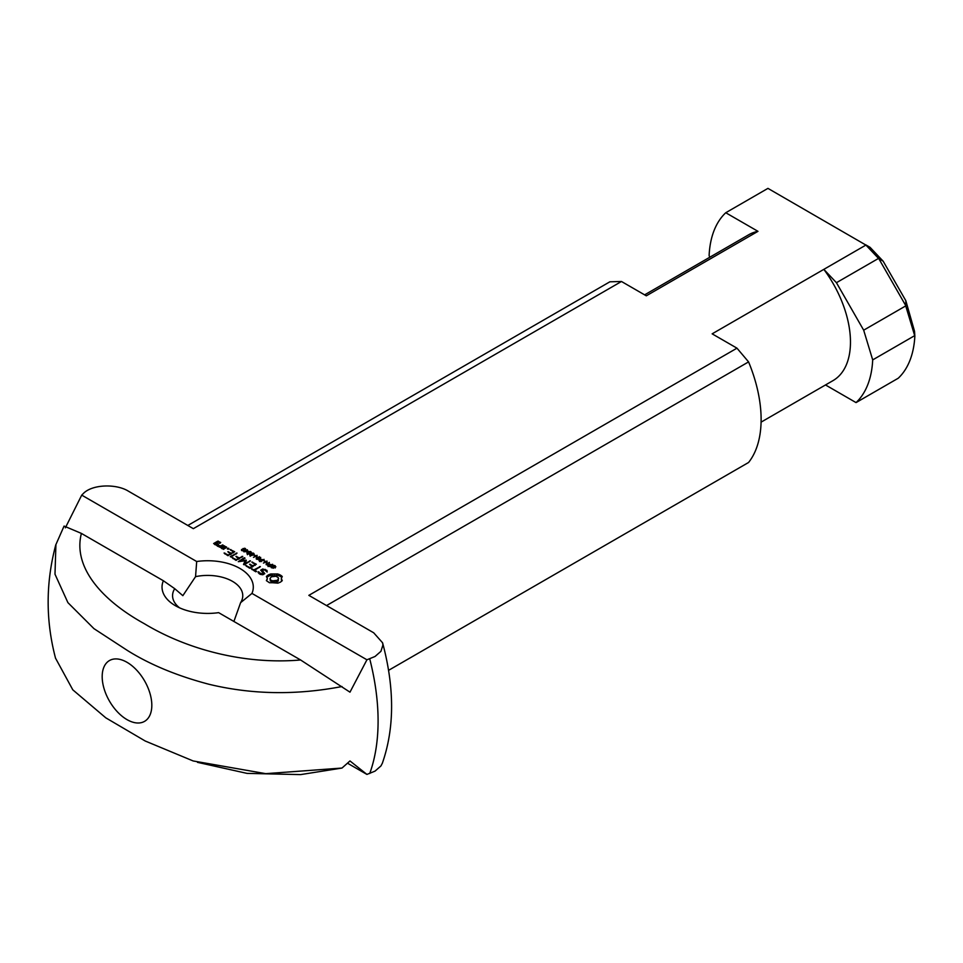 <?xml version="1.0" encoding="UTF-8"?>
<svg xmlns="http://www.w3.org/2000/svg" width="963" height="963" viewBox="0 0 963 963"><rect width="100%" height="100%" fill="white"/><g stroke="black" fill="none" stroke-linecap="round" stroke-linejoin="round"><path stroke-width="1.44" d="M269.459 566.088L270.735 565.353L268.063 565.004L269.459 566.581M268.063 565.004L268.147 565.811M268.063 565.161L268.063 565.763M272.589 564.282L269.508 566.605L267.389 565.149L268.882 564.174L272.589 564.824M267.822 564.45L267.822 565.618M263.982 560.55L265.331 561.321L263.982 561.056M260.66 557.384L257.097 559.443L260.66 557.938M259.384 556.65L256.278 558.961L256.724 556L253.474 557.348L257.037 555.302L256.591 558.263L259.384 557.18M257.037 555.302L257.097 556.77M256.724 556L256.206 558.925M251.138 555.302L253.522 553.954L251.15 553.918L250.187 554.712L251.138 555.627M250.187 554.712L250.404 555.543M253.305 553.496L253.522 554.676M253.666 553.28L254.112 553.966L251.873 555.507L249.634 554.628L252.812 553.039L253.666 553.28L253.666 554.568M252.812 554.471L253.666 554.724M249.935 555.627L250.693 555.097M249.935 554.194L249.935 555.314M247.708 551.354L246.6 550.716L244.999 551.643L247.708 551.655M247.407 549.741L246.997 550.487L248.538 551.378L243.856 551.799L246.083 549.957L247.407 550.246M248.382 553.713L250.765 552.353L248.382 552.329L247.419 553.123L248.382 554.038M247.419 553.123L247.647 553.954M250.549 551.895L250.765 553.087M250.91 551.691L251.343 552.365L249.104 553.918L246.865 553.027L250.055 551.438L250.91 551.691L250.91 552.967M250.055 552.87L250.91 553.123M247.178 554.038L247.936 553.496M247.178 552.606L247.178 553.725M254.063 554.808L255.4 555.591L254.063 555.314M244.084 549.801L245.228 548.958L243.47 548.778L244.084 550.042M243.097 549.223L243.097 549.897M245.228 549.199L245.228 549.933M245.228 548.958L245.192 549.969M244.855 549.596L242.965 550.824L241.665 550.547L241.532 549.452L241.797 550.607M241.797 549.993L244.241 550.029L242.483 549.187L244.602 548.224L245.818 549.211L244.843 550.174M245.336 548.477L245.336 549.861M244.602 549.668L245.336 549.909M243.001 548.525L243.001 549.849M241.532 549.452L241.532 550.463M260.913 561.152L262.177 560.418L259.504 560.069L260.913 561.646M259.504 560.069L259.601 560.875M259.504 560.225L259.504 560.827M264.043 559.347L260.961 561.67L258.842 560.213L260.335 559.238L264.043 559.888M259.276 559.515L259.276 560.683M269.303 562.38L266.209 564.691L266.643 561.73L263.405 563.078L266.956 561.032L266.51 563.993L269.303 562.91M266.956 561.032L267.028 562.5M266.643 561.73L266.137 564.655M275.839 566.738L275.394 567.219L274.684 565.907L273.191 565.738L274.082 567.676L273.107 568.206L270.88 566.882L273.275 567.761L272.348 565.883L273.396 565.293L275.081 565.654L275.755 566.894M272.71 566.942L273.396 566.726M272.71 565.51L272.71 566.653M273.456 567.496L273.456 568.134M271.482 567.135L271.482 567.809M271.265 566.461L271.265 567.664M272.998 565.967L273.107 567.038M275.117 566.28L275.201 567.123M240.606 602.669L251.957 593.413A45.634 26.338 0 0 0 196.693 561.513L195.549 576.656A35.101 20.259 180 0 1 232.48 581.351A35.101 20.259 180 0 1 242.76 595.676A35.101 20.259 180 0 1 240.606 602.669L233.901 621.46M251.957 593.413L366.927 659.787L375.04 656.489L380.939 651.313L382.913 645.029L382.552 642.754L373.692 632.787L308.846 595.351L736.972 348.173L712.151 333.836L823.834 269.363L836.438 282.701L878.521 258.409L865.918 245.071L823.834 269.363A84.238 48.632 -120 0 1 833.019 380.614L761.083 422.143M65.352 527.844L81.723 495.126L83.336 493.513C92.328 484.16 116.499 483.631 128.5 491.226L193.346 528.663L621.472 281.485L646.293 295.822L757.977 231.337L725.753 212.739L767.944 188.375L865.918 245.071M81.723 495.126L196.693 561.513M216.603 545.251L213.63 543.541L217.722 541.17L220.696 542.458L220.021 543.276L218.107 541.832L216.627 542.675L218.481 544.167L216.603 545.251M227.858 555.651L224.066 553.039L228.219 555.001L230.482 553.689L227.846 551.727L231.24 553.256L233.528 551.931L230.121 549.536L234.659 551.727L227.858 555.651M249.549 568.182L245.758 565.558L249.911 567.52L252.186 566.208L249.537 564.246L252.932 565.775L255.219 564.462L251.812 562.067L256.351 564.246L249.549 568.182M272.493 582.723L269.423 582.723L266.378 580.617L267.365 578.558L266.378 576.512L268.171 575.007L270.759 573.972L277.886 573.972L282.267 576.512L281.292 578.558L282.267 580.617L280.486 582.121L277.886 583.145L272.493 582.723M238.258 561.67L244.289 557.746L245.047 558.179L240.389 560.863L246.251 560.165L245.023 563.536L250.44 560.839L244.397 564.775L243.507 564.462L245.132 560.803L238.258 561.67M228.785 548.332L228.785 549.066L227.268 548.705L228.785 548.332L228.785 549.066M219.949 547.177L217.313 546.081L217.445 545.19L220.708 545.865L222.983 544.986L219.949 547.177M231 557.023L230.241 556.578L237.03 553.099L231 557.023M254.689 570.277L256.579 571.372L255.821 571.805L251.295 568.76L253.931 569.843L260.359 566.569L254.689 570.277L254.689 571.155M262.815 574.755L260.275 574.369L257.988 572.118L262.466 574.08L263.501 573.479L260.732 570.144L262.743 568.989L266.956 570.373L267.16 572.01L264.693 569.927L262.02 570.265L264.789 573.611L262.815 574.755M235.947 560.334L232.167 557.709L236.32 559.672L238.595 558.359L235.935 556.397L239.342 557.926L242.748 556.397L235.947 560.334M223.597 549.283L220.623 547.574L223.669 545.804L226.642 547.092L223.597 549.283M225.511 547.309L224.054 546.466L221.755 547.791L223.211 548.633L225.511 547.309L225.511 548.176M223.211 548.633L223.211 549.283M221.755 547.791L221.755 548.645M224.415 545.816L224.415 546.671M223.669 545.804L223.669 546.683M241.978 556.409L241.978 557.276M239.342 557.926L239.342 558.793M236.705 556.409L236.705 557.276M238.595 558.359L238.595 559.238M236.32 559.672L236.32 560.334M232.938 557.721L232.938 558.588M262.02 570.265L262.02 571.697M263.501 574.357L263.501 573.479L263.982 574.08M266.956 570.373L267.028 571.962M265.21 569.362L265.21 570.228M262.743 568.989L262.743 569.855M262.466 574.08L262.466 574.706M260.841 573.828L260.841 574.454M259.529 573.069L259.529 573.948M259.023 571.962L259.179 573.743M258.373 571.745L258.373 572.949M259.589 566.581L259.589 567.448M253.931 569.843L253.931 570.71M252.065 568.772L252.065 569.639M236.26 553.111L236.26 553.978M222.236 544.986L222.236 545.852M220.708 545.865L220.708 546.731M218.432 545.792L218.432 546.406M217.445 545.19L217.445 546.153M219.696 546.442L219.696 547.177M228.147 548.2L228.147 549.211M227.509 548.332L227.509 549.066M245.132 560.803L244 564.763M249.67 560.851L249.67 561.718M245.023 563.536L245.023 564.402M246.251 560.165L246.251 560.767M245.734 560.081L245.902 561.537M240.389 560.863L240.389 561.501M245.132 561.61L245.734 561.513M244.289 557.746L244.289 558.612M271.289 580.316L272.71 580.858L272.71 582.302L275.948 582.302L278.307 580.93L278.307 577.631L275.948 576.259L271.289 576.801L270.025 578.558L271.289 581.748L272.71 582.302M270.338 579.497L271.289 581.748M270.025 578.558L270.338 580.93M272.71 580.858L277.368 580.316L278.62 578.558M278.307 579.497L278.307 580.93M277.368 580.316L277.368 581.748M275.948 580.858L275.948 582.302M274.323 581.05L274.323 582.483M281.533 579.618L281.665 581.231M281.292 578.558L281.533 581.05M281.485 575.705L281.665 577.319M280.486 575.007L280.486 576.44L281.485 577.138M279.27 574.43L279.27 575.862L280.486 576.44M277.886 573.972L277.886 575.405L279.27 575.862M276.152 574.405L276.152 575.838L277.886 575.405M274.323 574.538L274.323 575.97L276.152 575.838M272.493 574.405L272.493 575.838L274.323 575.97M270.759 573.972L270.759 575.405L272.493 575.838M269.375 574.43L269.375 575.862L270.759 575.405M268.171 575.007L268.171 576.44L269.375 575.862M267.16 575.705L267.16 577.138L268.171 576.44M267.365 578.558L267.112 579.618M252.583 562.079L252.583 562.934M255.219 564.462L255.219 565.329M252.932 565.775L252.932 566.653M250.308 564.258L250.308 565.137M252.186 566.208L252.186 567.087M249.911 567.52L249.911 568.182M246.528 565.57L246.528 566.437M230.891 549.548L230.891 550.415M233.528 551.931L233.528 552.81M231.24 553.256L231.24 554.122M228.616 551.739L228.616 552.606M230.482 553.689L230.482 554.556M228.219 555.001L228.219 555.651M224.836 553.039L224.836 553.918M217.337 543.951L215.881 543.108L214.773 543.758L216.23 544.601L217.337 543.951L217.337 544.829M216.23 544.601L216.23 545.251M214.773 543.758L214.773 544.613M216.627 542.675L216.627 543.553M219.564 542.675L219.624 543.276M218.469 541.17L218.469 542.037M217.722 541.17L217.722 542.049M127.008 662.303A35.101 20.259 -120 0 0 102.186 676.64A35.101 20.259 -120 0 0 127.008 719.626A35.101 20.259 -120 0 0 151.817 705.289A35.101 20.259 -120 0 0 127.008 662.303L127.008 662.303M179.612 607.858A35.101 20.259 180 0 1 172.57 595.676A35.101 20.259 180 0 1 174.724 588.682L182.85 595.676L195.549 576.656M197.463 762.335L247.046 773.385L300.625 774.601L341.997 768.053L349.978 760.951L366.927 774.421L347.523 763.214M174.724 588.682L163.373 580.749A45.634 26.338 0 0 0 175.398 605.703A45.634 26.338 0 0 0 218.637 612.649L300.625 659.992L349.978 692.168L366.927 659.787M163.373 580.749L81.386 533.406L64.076 526.075L55.914 544.577L54.987 574.201L67.904 602.633L93.953 628.646L127.393 650.458C149.915 664.59 177.084 675.857 208.887 684.248C251.62 694.588 295.99 695.358 341.997 686.535M878.521 258.409L883.191 261.238L870.058 247.322L865.713 244.819M905.81 300.661L905.726 305.909L914.85 336.183L914.537 331.32L905.81 300.661L883.191 261.238M326.541 605.558L748.576 361.895A115.825 66.868 -120 0 1 748.576 462.481L388.522 670.368M748.576 361.895L736.972 348.173M914.85 336.183A115.825 66.868 60 0 1 898.238 378.23L856.047 402.594L825.508 384.959M382.275 763.37L380.939 765.946L375.04 771.122L366.927 774.421M621.472 281.485L609.856 281.81L187.821 525.473M757.977 231.337A84.238 48.632 -120 0 0 748.781 234.719L644.62 294.859M725.753 212.739A115.825 66.868 -120 0 0 709.117 255.436L709.683 257.29M905.726 305.909L863.679 330.189L872.695 359.897L914.657 335.666M836.438 282.701L863.679 330.189M878.846 258.734L905.593 305.343M300.625 659.98C243.591 664.891 186.172 648.978 144.306 623.687C100.453 599.48 72.863 566.328 81.41 533.406M341.997 768.053L265.776 773.662L193.178 760.963L145.208 741.004L105.81 717.844L72.803 689.833L55.625 658.355M856.047 402.594A115.825 66.868 -120 0 0 872.695 359.897M273.564 566.738L273.564 568.086M369.732 773.494A214.328 123.746 -120 0 0 369.732 658.861M268.051 566.521L268.051 565.088M250.175 556.277L250.175 554.844M253.546 555.254L253.546 553.821M247.407 554.688L247.407 553.256M250.777 553.653L250.777 552.22M245.252 550.523L245.252 549.091M259.504 561.585L259.504 560.153M275.213 567.965L275.213 566.533M55.577 658.367C45.586 620.533 45.682 582.603 55.854 544.552M382.299 763.37C394.589 728.221 394.686 688.015 382.576 642.754"/></g></svg>

